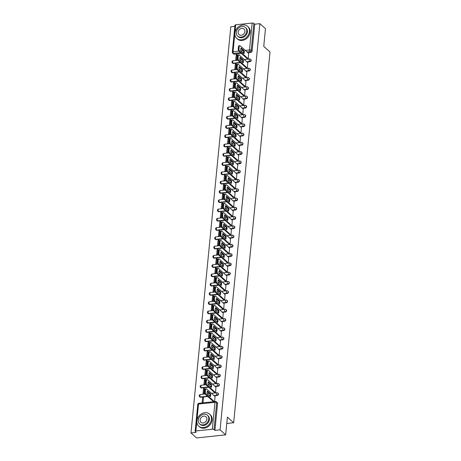 <?xml version="1.0" encoding="UTF-8"?>
<svg xmlns="http://www.w3.org/2000/svg" width="461" height="461" viewBox="0 0 461 461"><rect width="100%" height="100%" fill="white"/><g stroke="black" fill="none" stroke-linecap="round" stroke-linejoin="round"><path stroke-width="0.69" d="M247.01 62.028L249.914 61.716A1.297 1.055 -48.1 0 0 250.899 59.561L250.588 59.285A1.297 1.055 131.9 0 1 249.603 61.44L246.698 61.751M246.099 71.299L249.003 70.988A1.297 1.055 -48.1 0 0 249.989 68.833L249.678 68.556A1.297 1.055 131.9 0 1 248.698 70.712L245.788 71.023M245.189 80.571L248.099 80.26A1.297 1.055 -48.1 0 0 249.078 78.105L248.767 77.828A1.297 1.055 131.9 0 1 247.788 79.984L244.883 80.295M244.284 89.843L247.188 89.532A1.297 1.055 -48.1 0 0 248.168 87.377L247.862 87.1A1.297 1.055 131.9 0 1 246.877 89.255L243.973 89.567M243.373 99.115L246.278 98.804A1.297 1.055 -48.1 0 0 247.257 96.649L246.952 96.372A1.297 1.055 131.9 0 1 245.967 98.527L243.062 98.838M242.463 108.387L245.367 108.076A1.297 1.055 -48.1 0 0 246.353 105.921L246.041 105.644A1.297 1.055 131.9 0 1 245.062 107.799L242.152 108.11M241.552 117.659L244.463 117.348A1.297 1.055 -48.1 0 0 245.442 115.192L245.131 114.916A1.297 1.055 131.9 0 1 244.151 117.071L241.247 117.382M240.648 126.931L243.552 126.619A1.297 1.055 -48.1 0 0 244.532 124.464L244.226 124.188A1.297 1.055 131.9 0 1 243.241 126.343L240.337 126.654M239.737 136.202L242.642 135.891A1.297 1.055 -48.1 0 0 243.621 133.736L243.316 133.46A1.297 1.055 131.9 0 1 242.33 135.615L239.426 135.926M238.827 145.474L241.731 145.163A1.297 1.055 -48.1 0 0 242.716 143.008L242.405 142.731A1.297 1.055 131.9 0 1 241.426 144.887L238.516 145.198M237.916 154.746L240.821 154.435A1.297 1.055 -48.1 0 0 241.806 152.28L241.495 152.003A1.297 1.055 131.9 0 1 240.515 154.158L237.611 154.47M237.006 164.018L239.916 163.707A1.297 1.055 -48.1 0 0 240.896 161.552L240.584 161.275A1.297 1.055 131.9 0 1 239.605 163.43L236.7 163.741M236.101 173.29L239.005 172.979A1.297 1.055 -48.1 0 0 239.985 170.824L239.68 170.547A1.297 1.055 131.9 0 1 238.694 172.702L235.79 173.013M235.191 182.562L238.095 182.251A1.297 1.055 -48.1 0 0 239.08 180.095L238.769 179.819A1.297 1.055 131.9 0 1 237.79 181.974L234.88 182.285M234.28 191.834L237.185 191.522A1.297 1.055 -48.1 0 0 238.17 189.367L237.859 189.091A1.297 1.055 131.9 0 1 236.879 191.246L233.975 191.557M233.37 201.105L236.28 200.794A1.297 1.055 -48.1 0 0 237.259 198.639L236.948 198.363A1.297 1.055 131.9 0 1 235.969 200.518L233.064 200.829M232.465 210.377L235.369 210.066A1.297 1.055 -48.1 0 0 236.349 207.911L236.044 207.634A1.297 1.055 131.9 0 1 235.058 209.79L232.154 210.101M231.555 219.649L234.459 219.338A1.297 1.055 -48.1 0 0 235.444 217.183L235.133 216.906A1.297 1.055 131.9 0 1 234.148 219.061L231.243 219.373M230.644 228.921L233.548 228.61A1.297 1.055 -48.1 0 0 234.534 226.455L234.223 226.178A1.297 1.055 131.9 0 1 233.243 228.333L230.339 228.644M229.734 238.193L232.644 237.882A1.297 1.055 -48.1 0 0 233.623 235.727L233.312 235.45A1.297 1.055 131.9 0 1 232.332 237.605L229.428 237.916M228.829 247.465L231.733 247.154A1.297 1.055 -48.1 0 0 232.713 244.998L232.407 244.722A1.297 1.055 131.9 0 1 231.422 246.877L228.518 247.188M227.918 256.737L230.823 256.425A1.297 1.055 -48.1 0 0 231.802 254.27L231.497 253.994A1.297 1.055 131.9 0 1 230.512 256.149L227.607 256.46M227.008 266.009L229.912 265.697A1.297 1.055 -48.1 0 0 230.898 263.542L230.586 263.266A1.297 1.055 131.9 0 1 229.607 265.421L226.697 265.732M226.097 275.28L229.008 274.969A1.297 1.055 -48.1 0 0 229.987 272.814L229.676 272.537A1.297 1.055 131.9 0 1 228.696 274.693L225.792 275.004M225.193 284.552L228.097 284.241A1.297 1.055 -48.1 0 0 229.077 282.086L228.771 281.809A1.297 1.055 131.9 0 1 227.786 283.964L224.882 284.276M224.282 293.824L227.187 293.513A1.297 1.055 -48.1 0 0 228.166 291.358L227.861 291.081A1.297 1.055 131.9 0 1 226.875 293.236L223.971 293.548M223.372 303.096L226.276 302.785A1.297 1.055 -48.1 0 0 227.261 300.63L226.95 300.353A1.297 1.055 131.9 0 1 225.971 302.508L223.061 302.819M222.461 312.368L225.371 312.057A1.297 1.055 -48.1 0 0 226.351 309.901L226.04 309.625A1.297 1.055 131.9 0 1 225.06 311.78L222.156 312.091M221.557 321.64L224.461 321.329A1.297 1.055 -48.1 0 0 225.441 319.173L225.135 318.897A1.297 1.055 131.9 0 1 224.15 321.052L221.245 321.363M220.646 330.912L223.55 330.6A1.297 1.055 -48.1 0 0 224.53 328.445L224.225 328.169A1.297 1.055 131.9 0 1 223.239 330.324L220.335 330.635M219.736 340.183L222.64 339.872A1.297 1.055 -48.1 0 0 223.625 337.717L223.314 337.44A1.297 1.055 131.9 0 1 222.335 339.596L219.424 339.907M218.825 349.455L221.729 349.144A1.297 1.055 -48.1 0 0 222.715 346.989L222.404 346.712A1.297 1.055 131.9 0 1 221.424 348.868L218.52 349.179M217.915 358.727L220.825 358.416A1.297 1.055 -48.1 0 0 221.804 356.261L221.493 355.984A1.297 1.055 131.9 0 1 220.514 358.139L217.609 358.451M217.01 367.999L219.914 367.688A1.297 1.055 -48.1 0 0 220.894 365.533L220.589 365.256A1.297 1.055 131.9 0 1 219.603 367.411L216.699 367.722M216.1 377.271L219.004 376.96A1.297 1.055 -48.1 0 0 219.989 374.805L219.678 374.528A1.297 1.055 131.9 0 1 218.698 376.683L215.788 376.994M215.189 386.543L218.093 386.232A1.297 1.055 -48.1 0 0 219.079 384.076L218.768 383.8A1.297 1.055 131.9 0 1 217.788 385.955L214.884 386.26M214.279 395.815L217.189 395.503A1.297 1.055 -48.1 0 0 218.168 393.348L217.857 393.072A1.297 1.055 131.9 0 1 216.877 395.227L213.973 395.532M234.851 26.335L230.817 26.767L190.987 432.942L196.132 432.389L195.262 431.611A1.297 0.507 -174.4 0 1 195.136 431.358A1.297 0.507 -174.4 0 1 195.867 430.983L212.319 429.226L214.959 402.303L198.507 404.061L195.867 430.983M225.654 434.844L220.064 429.836L259.889 23.661L265.478 28.668L263.744 46.382L270.013 51.995L233.658 422.749L227.394 417.136L225.654 434.844L196.582 437.95L190.987 432.942M235.692 24.808L233.053 51.73A1.297 0.507 -174.4 0 0 232.321 52.11L234.96 25.182A1.297 0.507 5.6 0 1 235.692 24.808L252.15 23.05A1.297 0.507 5.6 0 1 253.873 23.43L254.743 24.208L252.104 51.136A1.297 1.055 131.9 0 1 250.824 52.445L247.92 52.756M241.426 53.453L234.367 54.202L233.496 53.424A1.297 1.055 131.9 0 1 232.747 53.199L233.618 53.983A1.297 1.055 -48.1 0 0 234.367 54.202M254.743 24.208L259.889 23.661M214.918 430.384L217.557 403.461A1.297 1.055 -48.1 0 0 217.258 402.62L216.388 401.836A1.297 1.055 131.9 0 1 216.687 402.678L214.048 429.606L214.918 430.384L220.064 429.836M214.048 429.606A1.297 0.507 -174.4 0 0 212.319 429.226M214.63 401.594L215.045 396.495M203.001 402.839L203.503 397.728L202.633 397.82L203.428 398.529M203.543 388.548L203.019 393.896L203.889 393.803L204.413 388.456L203.543 388.548L204.332 389.257M214.653 392.57L215.518 392.565L215.955 387.223M204.448 379.276L203.923 384.624L204.799 384.532L205.324 379.184L204.448 379.276L205.243 379.991M215.564 383.298L216.428 383.293L216.86 377.951M205.358 370.004L204.834 375.352L205.71 375.26L206.234 369.912L205.358 370.004L206.153 370.719M216.474 374.027L217.338 374.021L217.771 368.679M206.269 360.733L205.744 366.08L206.614 365.988L207.139 360.64L206.269 360.733L207.064 361.447M217.385 364.755L218.243 364.749L218.681 359.407M207.179 351.461L206.655 356.808L207.525 356.716L208.049 351.368L207.179 351.461L207.969 352.175M218.289 355.483L219.154 355.477L219.592 350.135M208.084 342.189L207.559 347.536L208.435 347.444L208.96 342.097L208.084 342.189L208.879 342.903M219.2 346.211L220.064 346.205L220.496 340.863M208.994 332.917L208.47 338.27L209.346 338.172L209.87 332.825L208.994 332.917L209.79 333.631M220.11 336.945L220.975 336.933L221.407 331.592M209.905 323.645L209.38 328.998L210.251 328.9L210.775 323.553L209.905 323.645L210.7 324.36M221.021 327.673L221.885 327.662L222.317 322.32M210.815 314.373L210.291 319.727L211.161 319.629L211.685 314.281L210.815 314.373L211.605 315.088M221.925 318.401L222.79 318.39L223.228 313.048M211.726 305.101L211.196 310.455L212.072 310.357L212.596 305.009L211.726 305.101L212.515 305.816M222.836 309.129L223.7 309.118L224.132 303.776M212.63 295.829L212.106 301.183L212.982 301.085L213.506 295.737L212.63 295.829L213.426 296.544M223.746 299.857L224.611 299.846L225.043 294.504M213.541 286.558L213.017 291.911L213.887 291.813L214.411 286.465L213.541 286.558L214.336 287.272M224.657 290.586L225.521 290.574L225.953 285.232M214.451 277.286L213.927 282.639L214.797 282.541L215.322 277.194L214.451 277.286L215.241 278M225.562 281.314L226.426 281.302L226.864 275.96M215.362 268.014L214.838 273.367L215.708 273.269L216.232 267.922L215.362 268.014L216.151 268.728M226.472 272.042L227.336 272.03L227.769 266.689M216.267 258.742L215.742 264.095L216.618 263.997L217.143 258.65L216.267 258.742L217.062 259.457M227.382 262.77L228.247 262.758L228.679 257.417M217.177 249.47L216.653 254.824L217.523 254.726L218.047 249.378L217.177 249.47L217.972 250.185M228.293 253.498L229.157 253.487L229.59 248.145M218.088 240.198L217.563 245.552L218.433 245.459L218.958 240.106L218.088 240.198L218.883 240.913M229.198 244.226L230.062 244.215L230.5 238.873M218.998 230.926L218.474 236.28L219.344 236.188L219.868 230.834L218.998 230.926L219.788 231.641M230.108 234.954L230.973 234.943L231.405 229.601M219.903 221.655L219.378 227.008L220.254 226.916L220.779 221.562L219.903 221.655L220.698 222.369M231.019 225.683L231.883 225.671L232.315 220.329M220.813 212.383L220.289 217.736L221.159 217.644L221.683 212.291L220.813 212.383L221.608 213.097M231.929 216.411L232.793 216.399L233.226 211.057M221.724 203.111L221.199 208.464L222.069 208.372L222.594 203.019L221.724 203.111L222.519 203.825M232.834 207.139L233.698 207.127L234.136 201.785M222.634 193.845L222.11 199.192L222.98 199.1L223.504 193.747L222.634 193.845L223.424 194.554M233.744 197.867L234.609 197.855L235.047 192.514M223.539 184.573L223.015 189.92L223.89 189.828L224.415 184.475L223.539 184.573L224.334 185.282M234.655 188.595L235.519 188.584L235.951 183.242M224.449 175.301L223.925 180.649L224.801 180.556L225.325 175.203L224.449 175.301L225.245 176.01M235.565 179.323L236.43 179.312L236.862 173.976M225.36 166.029L224.835 171.377L225.706 171.285L226.23 165.931L225.36 166.029L226.155 166.738M236.476 170.051L237.334 170.04L237.772 164.704M226.27 156.757L225.746 162.105L226.616 162.013L227.14 156.659L226.27 156.757L227.06 157.466M237.38 160.78L238.245 160.768L238.683 155.432M227.175 147.485L226.651 152.833L227.527 152.741L228.051 147.387L227.175 147.485L227.97 148.194M238.291 151.508L239.155 151.496L239.587 146.16M228.086 138.214L227.561 143.561L228.437 143.469L228.961 138.116L228.086 138.214L228.881 138.922M239.201 142.236L240.066 142.224L240.498 136.888M228.996 128.942L228.472 134.289L229.342 134.197L229.866 128.844L228.996 128.942L229.791 129.65M240.112 132.964L240.976 132.952L241.408 127.616M229.906 119.67L229.382 125.017L230.252 124.925L230.777 119.572L229.906 119.67L230.696 120.379M241.017 123.692L241.881 123.681L242.319 118.344M230.817 110.398L230.287 115.746L231.163 115.653L231.687 110.306L230.817 110.398L231.606 111.107M241.927 114.42L242.791 114.409L243.224 109.073M231.722 101.126L231.197 106.474L232.073 106.382L232.598 101.034L231.722 101.126L232.517 101.835M242.838 105.148L243.702 105.137L244.134 99.801M232.632 91.854L232.108 97.202L232.978 97.11L233.502 91.762L232.632 91.854L233.427 92.563M243.748 95.876L244.612 95.865L245.045 90.529M233.543 82.582L233.018 87.93L233.888 87.838L234.413 82.49L233.543 82.582L234.332 83.291M244.653 86.605L245.517 86.593L245.955 81.257M234.453 73.311L233.929 78.658L234.799 78.566L235.323 73.218L234.453 73.311L235.243 74.019M245.563 77.333L246.428 77.321L246.86 71.985M235.358 64.039L234.833 69.386L235.709 69.294L236.234 63.946L235.358 64.039L236.153 64.747M246.474 68.061L247.338 68.049L247.77 62.713M236.268 54.767L235.744 60.114L236.614 60.022L237.138 54.675L236.268 54.767L237.063 55.476M247.384 58.789L248.249 58.778L248.681 53.441M240.515 62.725L233.456 63.474L233.151 63.197A1.297 1.055 131.9 0 1 232.402 62.978L232.707 63.255A1.297 1.055 -48.1 0 0 233.456 63.474M239.605 71.997L232.551 72.746L232.24 72.469A1.297 1.055 131.9 0 1 231.491 72.25L231.802 72.527A1.297 1.055 -48.1 0 0 232.551 72.746M238.694 81.269L231.641 82.018L231.33 81.741A1.297 1.055 131.9 0 1 230.581 81.522L230.892 81.799A1.297 1.055 -48.1 0 0 231.641 82.018M237.79 90.535L230.731 91.29L230.419 91.013A1.297 1.055 131.9 0 1 229.67 90.794L229.981 91.071A1.297 1.055 -48.1 0 0 230.731 91.29M236.879 99.806L229.82 100.561L229.515 100.285A1.297 1.055 131.9 0 1 228.765 100.066L229.071 100.342A1.297 1.055 -48.1 0 0 229.82 100.561M235.969 109.078L228.915 109.833L228.604 109.557A1.297 1.055 131.9 0 1 227.855 109.338L228.166 109.614A1.297 1.055 -48.1 0 0 228.915 109.833M235.058 118.35L228.005 119.105L227.694 118.829A1.297 1.055 131.9 0 1 226.945 118.604L227.256 118.886A1.297 1.055 -48.1 0 0 228.005 119.105M234.148 127.622L227.094 128.377L226.783 128.1A1.297 1.055 131.9 0 1 226.034 127.876L226.345 128.158A1.297 1.055 -48.1 0 0 227.094 128.377M233.243 136.894L226.184 137.649L225.878 137.372A1.297 1.055 131.9 0 1 225.129 137.148L225.435 137.43A1.297 1.055 -48.1 0 0 226.184 137.649M232.332 146.166L225.279 146.921L224.968 146.644A1.297 1.055 131.9 0 1 224.219 146.419L224.53 146.702A1.297 1.055 -48.1 0 0 225.279 146.921M231.422 155.438L224.369 156.193L224.058 155.916A1.297 1.055 131.9 0 1 223.308 155.691L223.62 155.968A1.297 1.055 -48.1 0 0 224.369 156.193M230.512 164.71L223.458 165.464L223.147 165.188A1.297 1.055 131.9 0 1 222.398 164.963L222.709 165.24A1.297 1.055 -48.1 0 0 223.458 165.464M229.607 173.981L222.548 174.736L222.242 174.46A1.297 1.055 131.9 0 1 221.493 174.235L221.799 174.512A1.297 1.055 -48.1 0 0 222.548 174.736M228.696 183.253L221.637 184.008L221.332 183.732A1.297 1.055 131.9 0 1 220.583 183.507L220.894 183.783A1.297 1.055 -48.1 0 0 221.637 184.008M227.786 192.525L220.733 193.28L220.421 193.003A1.297 1.055 131.9 0 1 219.672 192.779L219.983 193.055A1.297 1.055 -48.1 0 0 220.733 193.28M226.875 201.797L219.822 202.552L219.511 202.275A1.297 1.055 131.9 0 1 218.762 202.051L219.073 202.327A1.297 1.055 -48.1 0 0 219.822 202.552M225.971 211.069L218.912 211.824L218.606 211.547A1.297 1.055 131.9 0 1 217.857 211.322L218.162 211.599A1.297 1.055 -48.1 0 0 218.912 211.824M225.06 220.341L218.001 221.096L217.696 220.819A1.297 1.055 131.9 0 1 216.947 220.594L217.252 220.871A1.297 1.055 -48.1 0 0 218.001 221.096M224.15 229.613L217.096 230.367L216.785 230.091A1.297 1.055 131.9 0 1 216.036 229.866L216.347 230.143A1.297 1.055 -48.1 0 0 217.096 230.367M223.239 238.884L216.186 239.639L215.875 239.363A1.297 1.055 131.9 0 1 215.126 239.138L215.437 239.415A1.297 1.055 -48.1 0 0 216.186 239.639M222.335 248.156L215.275 248.911L214.964 248.635A1.297 1.055 131.9 0 1 214.221 248.41L214.526 248.686A1.297 1.055 -48.1 0 0 215.275 248.911M221.424 257.428L214.365 258.183L214.06 257.906A1.297 1.055 131.9 0 1 213.31 257.682L213.616 257.958A1.297 1.055 -48.1 0 0 214.365 258.183M220.514 266.7L213.46 267.455L213.149 267.178A1.297 1.055 131.9 0 1 212.4 266.954L212.711 267.23A1.297 1.055 -48.1 0 0 213.46 267.455M219.603 275.972L212.55 276.727L212.239 276.45A1.297 1.055 131.9 0 1 211.49 276.225L211.801 276.502A1.297 1.055 -48.1 0 0 212.55 276.727M218.698 285.244L211.639 285.999L211.328 285.722A1.297 1.055 131.9 0 1 210.579 285.497L210.89 285.774A1.297 1.055 -48.1 0 0 211.639 285.999M217.788 294.516L210.729 295.271L210.423 294.994A1.297 1.055 131.9 0 1 209.674 294.769L209.98 295.046A1.297 1.055 -48.1 0 0 210.729 295.271M216.877 303.787L209.824 304.542L209.513 304.266A1.297 1.055 131.9 0 1 208.764 304.041L209.075 304.318A1.297 1.055 -48.1 0 0 209.824 304.542M215.967 313.059L208.914 313.814L208.603 313.538A1.297 1.055 131.9 0 1 207.853 313.313L208.165 313.589A1.297 1.055 -48.1 0 0 208.914 313.814M215.056 322.331L208.003 323.086L207.692 322.809A1.297 1.055 131.9 0 1 206.943 322.585L207.254 322.861A1.297 1.055 -48.1 0 0 208.003 323.086M214.152 331.603L207.093 332.358L206.787 332.081A1.297 1.055 131.9 0 1 206.038 331.857L206.344 332.133A1.297 1.055 -48.1 0 0 207.093 332.358M213.241 340.875L206.188 341.63L205.877 341.353A1.297 1.055 131.9 0 1 205.128 341.128L205.439 341.405A1.297 1.055 -48.1 0 0 206.188 341.63M212.331 350.147L205.278 350.902L204.966 350.625A1.297 1.055 131.9 0 1 204.217 350.4L204.528 350.677A1.297 1.055 -48.1 0 0 205.278 350.902M211.42 359.419L204.367 360.174L204.056 359.897A1.297 1.055 131.9 0 1 203.307 359.672L203.618 359.949A1.297 1.055 -48.1 0 0 204.367 360.174M210.516 368.691L203.457 369.445L203.151 369.169A1.297 1.055 131.9 0 1 202.402 368.944L202.707 369.221A1.297 1.055 -48.1 0 0 203.457 369.445M209.605 377.962L202.546 378.717L202.241 378.441A1.297 1.055 131.9 0 1 201.492 378.216L201.803 378.493A1.297 1.055 -48.1 0 0 202.546 378.717M208.695 387.234L201.641 387.989L201.33 387.713A1.297 1.055 131.9 0 1 200.581 387.488L200.892 387.764A1.297 1.055 -48.1 0 0 201.641 387.989M207.784 396.506L200.731 397.261L200.42 396.984A1.297 1.055 131.9 0 1 199.671 396.76L199.982 397.036A1.297 1.055 -48.1 0 0 200.731 397.261M226.772 423.486L233.658 422.749M202.633 397.82L202.131 402.931M210.665 393.93A4.051 1.752 -96.1 0 1 210.389 396.719L207.133 393.803A4.051 1.752 -96.1 0 1 207.41 391.014L210.665 393.93L209.905 394.011A4.051 1.752 -96.1 0 1 209.801 396.195M209.905 394.011L207.243 391.62M213.593 401.704L205.283 394.264A1.948 0.841 -96.1 0 1 204.615 391.723L204.782 390A1.948 0.841 -96.1 0 1 205.422 388.825L206.176 388.744A1.948 0.841 83.9 0 0 205.543 389.92L205.37 391.643A1.948 0.841 83.9 0 0 206.038 394.184L205.283 394.264M215.126 396.569L206.557 388.894A1.948 0.841 83.9 0 0 206.176 388.744M214.348 401.623L206.038 394.184M211.57 384.658A4.051 1.752 -96.1 0 1 211.299 387.447L208.044 384.532A4.051 1.752 -96.1 0 1 208.314 381.743L211.57 384.658L210.815 384.739A4.051 1.752 -96.1 0 1 210.706 386.923M210.815 384.739L208.153 382.348M214.734 392.645L206.194 384.993A1.948 0.841 -96.1 0 1 205.525 382.451L205.692 380.728A1.948 0.841 -96.1 0 1 206.332 379.553L207.087 379.472A1.948 0.841 83.9 0 0 206.447 380.648L206.28 382.371A1.948 0.841 83.9 0 0 206.949 384.912L206.194 384.993M216.036 387.298L207.467 379.622A1.948 0.841 83.9 0 0 207.087 379.472M215.494 392.565L206.949 384.912M212.481 375.387A4.051 1.752 -96.1 0 1 212.204 378.176L208.954 375.26A4.051 1.752 -96.1 0 1 209.225 372.471L212.481 375.387L211.726 375.467A4.051 1.752 -96.1 0 1 211.616 377.651M211.726 375.467L209.058 373.076M215.644 383.373L207.104 375.721A1.948 0.841 -96.1 0 1 206.436 373.18L206.603 371.457A1.948 0.841 -96.1 0 1 207.237 370.281L207.997 370.2A1.948 0.841 83.9 0 0 207.358 371.376L207.191 373.099A1.948 0.841 83.9 0 0 207.859 375.64L207.104 375.721M216.947 378.026L208.378 370.35A1.948 0.841 83.9 0 0 207.997 370.2M216.399 383.293L207.859 375.64M211.42 419.36A8.108 6.592 -48.1 0 0 209.565 414.099A8.108 6.592 -48.1 0 0 201.866 413.661A8.108 6.592 -48.1 0 0 196.887 420.91A8.108 6.592 -48.1 0 0 198.743 426.171A8.108 6.592 -48.1 0 0 206.442 426.609A8.108 6.592 -48.1 0 0 211.42 419.36M198.743 426.171L199.446 426.8A8.108 6.592 -48.1 0 0 207.145 427.238A8.108 6.592 -48.1 0 0 212.123 419.988A8.108 6.592 -48.1 0 0 210.262 414.727L209.565 414.099M207.404 415.211L208.049 415.787A5.837 4.748 131.9 0 1 209.386 419.579A5.837 4.748 131.9 0 1 205.802 424.794A5.837 4.748 131.9 0 1 200.258 424.483L199.613 423.901A5.837 4.748 -48.1 0 0 205.157 424.218A5.837 4.748 -48.1 0 0 208.741 418.997A5.837 4.748 -48.1 0 0 207.404 415.211A5.837 4.748 -48.1 0 0 201.86 414.894A5.837 4.748 -48.1 0 0 198.276 420.115A5.837 4.748 -48.1 0 0 199.613 423.901M200.132 419.919A3.763 3.06 -48.1 0 0 200.996 422.357A3.763 3.06 -48.1 0 0 204.569 422.558A3.763 3.06 -48.1 0 0 206.88 419.199A3.763 3.06 -48.1 0 0 206.015 416.756A3.763 3.06 -48.1 0 0 202.442 416.554A3.763 3.06 -48.1 0 0 200.132 419.919M249.441 31.607A8.108 6.592 -48.1 0 0 247.58 26.346A8.108 6.592 -48.1 0 0 239.887 25.914A8.108 6.592 -48.1 0 0 234.903 33.163A8.108 6.592 -48.1 0 0 236.764 38.424A8.108 6.592 -48.1 0 0 244.463 38.857A8.108 6.592 -48.1 0 0 249.441 31.607M236.764 38.424L237.467 39.052A8.108 6.592 -48.1 0 0 245.166 39.49A8.108 6.592 -48.1 0 0 250.144 32.241A8.108 6.592 -48.1 0 0 248.283 26.98L247.58 26.346M245.419 27.458L246.065 28.04A5.837 4.748 131.9 0 1 247.407 31.826A5.837 4.748 131.9 0 1 243.817 37.047A5.837 4.748 131.9 0 1 238.279 36.73L237.634 36.154A5.837 4.748 -48.1 0 0 243.172 36.465A5.837 4.748 -48.1 0 0 246.762 31.25A5.837 4.748 -48.1 0 0 245.419 27.458A5.837 4.748 -48.1 0 0 239.881 27.147A5.837 4.748 -48.1 0 0 236.291 32.368A5.837 4.748 -48.1 0 0 237.634 36.154M238.153 32.166A3.763 3.06 -48.1 0 0 239.017 34.61A3.763 3.06 -48.1 0 0 242.59 34.811A3.763 3.06 -48.1 0 0 244.9 31.446A3.763 3.06 -48.1 0 0 244.036 29.008A3.763 3.06 -48.1 0 0 240.463 28.801A3.763 3.06 -48.1 0 0 238.153 32.166M213.391 366.115A4.051 1.752 -96.1 0 1 213.115 368.904L209.859 365.988A4.051 1.752 -96.1 0 1 210.135 363.199L213.391 366.115L212.636 366.195A4.051 1.752 -96.1 0 1 212.527 368.379M212.636 366.195L209.968 363.804M216.555 374.102L208.009 366.449A1.948 0.841 -96.1 0 1 207.341 363.908L207.513 362.185A1.948 0.841 -96.1 0 1 208.147 361.009L208.902 360.928A1.948 0.841 83.9 0 0 208.268 362.104L208.101 363.827A1.948 0.841 83.9 0 0 208.77 366.368L208.009 366.449M217.851 368.754L209.288 361.078A1.948 0.841 83.9 0 0 208.902 360.928M217.31 374.021L208.77 366.368M214.302 356.843A4.051 1.752 -96.1 0 1 214.025 359.632L210.769 356.716A4.051 1.752 -96.1 0 1 211.046 353.927L214.302 356.843L213.541 356.923A4.051 1.752 -96.1 0 1 213.437 359.107M213.541 356.923L210.879 354.532M217.465 364.83L208.919 357.177A1.948 0.841 -96.1 0 1 208.251 354.636L208.418 352.913A1.948 0.841 -96.1 0 1 209.058 351.737L209.813 351.657A1.948 0.841 83.9 0 0 209.179 352.832L209.006 354.555A1.948 0.841 83.9 0 0 209.674 357.096L208.919 357.177M218.762 359.482L210.193 351.806A1.948 0.841 83.9 0 0 209.813 351.657M218.22 364.749L209.674 357.096M215.206 347.571A4.051 1.752 -96.1 0 1 214.935 350.36L211.68 347.444A4.051 1.752 -96.1 0 1 211.951 344.655L215.206 347.571L214.451 347.652A4.051 1.752 -96.1 0 1 214.342 349.836M214.451 347.652L211.789 345.26M218.376 355.558L209.83 347.905A1.948 0.841 -96.1 0 1 209.161 345.364L209.329 343.641A1.948 0.841 -96.1 0 1 209.968 342.465L210.723 342.385A1.948 0.841 83.9 0 0 210.083 343.56L209.916 345.283A1.948 0.841 83.9 0 0 210.585 347.825L209.83 347.905M219.672 350.21L211.103 342.535A1.948 0.841 83.9 0 0 210.723 342.385M219.131 355.477L210.585 347.825M216.117 338.299A4.051 1.752 -96.1 0 1 215.846 341.088L212.59 338.172A4.051 1.752 -96.1 0 1 212.861 335.383L216.117 338.299L215.362 338.38A4.051 1.752 -96.1 0 1 215.252 340.564M215.362 338.38L212.694 335.988M219.28 346.286L210.74 338.633A1.948 0.841 -96.1 0 1 210.072 336.092L210.239 334.369A1.948 0.841 -96.1 0 1 210.873 333.194L211.634 333.113A1.948 0.841 83.9 0 0 210.994 334.288L210.827 336.011A1.948 0.841 83.9 0 0 211.495 338.553L210.74 338.633M220.583 340.938L212.014 333.263A1.948 0.841 83.9 0 0 211.634 333.113M220.035 346.205L211.495 338.553M217.027 329.027A4.051 1.752 -96.1 0 1 216.751 331.816L213.495 328.9A4.051 1.752 -96.1 0 1 213.771 326.111L217.027 329.027L216.272 329.108A4.051 1.752 -96.1 0 1 216.163 331.292M216.272 329.108L213.604 326.716M220.191 337.014L211.645 329.361A1.948 0.841 -96.1 0 1 210.977 326.82L211.15 325.097A1.948 0.841 -96.1 0 1 211.783 323.922L212.538 323.841A1.948 0.841 83.9 0 0 211.904 325.017L211.737 326.74A1.948 0.841 83.9 0 0 212.406 329.281L211.645 329.361M221.487 331.666L212.924 323.991A1.948 0.841 83.9 0 0 212.538 323.841M220.946 336.933L212.406 329.281M217.938 319.755A4.051 1.752 -96.1 0 1 217.661 322.544L214.405 319.629A4.051 1.752 -96.1 0 1 214.682 316.84L217.938 319.755L217.177 319.836A4.051 1.752 -96.1 0 1 217.073 322.02M217.177 319.836L214.515 317.445M221.101 327.742L212.556 320.09A1.948 0.841 -96.1 0 1 211.887 317.548L212.06 315.825A1.948 0.841 -96.1 0 1 212.694 314.65L213.449 314.569A1.948 0.841 83.9 0 0 212.815 315.745L212.642 317.468A1.948 0.841 83.9 0 0 213.31 320.009L212.556 320.09M222.398 322.395L213.829 314.719A1.948 0.841 83.9 0 0 213.449 314.569M221.856 327.662L213.31 320.009M218.842 310.483A4.051 1.752 -96.1 0 1 218.572 313.273L215.316 310.357A4.051 1.752 -96.1 0 1 215.592 307.568L218.842 310.483L218.088 310.564A4.051 1.752 -96.1 0 1 217.978 312.748M218.088 310.564L215.425 308.173M222.012 318.47L213.466 310.818A1.948 0.841 -96.1 0 1 212.798 308.276L212.965 306.553A1.948 0.841 -96.1 0 1 213.604 305.378L214.359 305.297A1.948 0.841 83.9 0 0 213.72 306.473L213.552 308.196A1.948 0.841 83.9 0 0 214.221 310.737L213.466 310.818M223.308 313.123L214.74 305.447A1.948 0.841 83.9 0 0 214.359 305.297M222.767 318.39L214.221 310.737M219.753 301.212A4.051 1.752 -96.1 0 1 219.482 304.006L216.226 301.085A4.051 1.752 -96.1 0 1 216.497 298.296L219.753 301.212L218.998 301.292A4.051 1.752 -96.1 0 1 218.889 303.476M218.998 301.292L216.336 298.901M222.917 309.198L214.377 301.546A1.948 0.841 -96.1 0 1 213.708 299.005L213.875 297.282A1.948 0.841 -96.1 0 1 214.515 296.106L215.27 296.025A1.948 0.841 83.9 0 0 214.63 297.201L214.463 298.924A1.948 0.841 83.9 0 0 215.131 301.465L214.377 301.546M224.219 303.851L215.65 296.175A1.948 0.841 83.9 0 0 215.27 296.025M223.677 309.118L215.131 301.465M220.663 291.94A4.051 1.752 -96.1 0 1 220.387 294.735L217.137 291.813A4.051 1.752 -96.1 0 1 217.408 289.024L220.663 291.94L219.909 292.02A4.051 1.752 -96.1 0 1 219.799 294.204M219.909 292.02L217.24 289.629M223.827 299.927L215.281 292.274A1.948 0.841 -96.1 0 1 214.613 289.733L214.786 288.01A1.948 0.841 -96.1 0 1 215.42 286.834L216.174 286.754A1.948 0.841 83.9 0 0 215.541 287.929L215.373 289.652A1.948 0.841 83.9 0 0 216.042 292.193L215.281 292.274M225.124 294.579L216.561 286.903A1.948 0.841 83.9 0 0 216.174 286.754M224.582 299.846L216.042 292.193M221.574 282.668A4.051 1.752 -96.1 0 1 221.297 285.463L218.041 282.541A4.051 1.752 -96.1 0 1 218.318 279.752L221.574 282.668L220.813 282.749A4.051 1.752 -96.1 0 1 220.71 284.933M220.813 282.749L218.151 280.363M224.738 290.655L216.192 283.002A1.948 0.841 -96.1 0 1 215.523 280.461L215.696 278.738A1.948 0.841 -96.1 0 1 216.33 277.562L217.085 277.482A1.948 0.841 83.9 0 0 216.451 278.657L216.278 280.38A1.948 0.841 83.9 0 0 216.947 282.921L216.192 283.002M226.034 285.307L217.465 277.631A1.948 0.841 83.9 0 0 217.085 277.482M225.492 290.574L216.947 282.921M222.479 273.396A4.051 1.752 -96.1 0 1 222.208 276.191L218.952 273.275A4.051 1.752 -96.1 0 1 219.229 270.48L222.479 273.396L221.724 273.477A4.051 1.752 -96.1 0 1 221.614 275.661M221.724 273.477L219.061 271.091M225.648 281.383L217.102 273.73A1.948 0.841 -96.1 0 1 216.434 271.195L216.601 269.466A1.948 0.841 -96.1 0 1 217.24 268.29L217.995 268.21A1.948 0.841 83.9 0 0 217.362 269.385L217.189 271.114A1.948 0.841 83.9 0 0 217.857 273.65L217.102 273.73M226.945 276.035L218.376 268.36A1.948 0.841 83.9 0 0 217.995 268.21M226.403 281.302L217.857 273.65M223.389 264.124A4.051 1.752 -96.1 0 1 223.118 266.919L219.862 264.003A4.051 1.752 -96.1 0 1 220.133 261.208L223.389 264.124L222.634 264.205A4.051 1.752 -96.1 0 1 222.525 266.389M222.634 264.205L219.972 261.819M226.553 272.111L218.013 264.458A1.948 0.841 -96.1 0 1 217.344 261.923L217.511 260.194A1.948 0.841 -96.1 0 1 218.151 259.019L218.906 258.938A1.948 0.841 83.9 0 0 218.266 260.113L218.099 261.842A1.948 0.841 83.9 0 0 218.768 264.378L218.013 264.458M227.855 266.763L219.286 259.088A1.948 0.841 83.9 0 0 218.906 258.938M227.313 272.03L218.768 264.378M224.3 254.852A4.051 1.752 -96.1 0 1 224.023 257.647L220.773 254.731A4.051 1.752 -96.1 0 1 221.044 251.937L224.3 254.852L223.545 254.933A4.051 1.752 -96.1 0 1 223.435 257.117M223.545 254.933L220.877 252.547M227.463 262.839L218.917 255.187A1.948 0.841 -96.1 0 1 218.255 252.651L218.422 250.922A1.948 0.841 -96.1 0 1 219.056 249.747L219.811 249.666A1.948 0.841 83.9 0 0 219.177 250.842L219.01 252.57A1.948 0.841 83.9 0 0 219.678 255.106L218.917 255.187M228.76 257.492L220.197 249.816A1.948 0.841 83.9 0 0 219.811 249.666M228.218 262.758L219.678 255.106M225.21 245.58A4.051 1.752 -96.1 0 1 224.933 248.375L221.678 245.459A4.051 1.752 -96.1 0 1 221.954 242.665L225.21 245.58L224.455 245.661A4.051 1.752 -96.1 0 1 224.346 247.845M224.455 245.661L221.787 243.275M228.374 253.567L219.828 245.915A1.948 0.841 -96.1 0 1 219.159 243.379L219.332 241.65A1.948 0.841 -96.1 0 1 219.966 240.475L220.721 240.394A1.948 0.841 83.9 0 0 220.087 241.57L219.914 243.299A1.948 0.841 83.9 0 0 220.583 245.834L219.828 245.915M229.67 248.22L221.101 240.544A1.948 0.841 83.9 0 0 220.721 240.394M229.129 253.487L220.583 245.834M226.115 236.309A4.051 1.752 -96.1 0 1 225.844 239.103L222.588 236.188A4.051 1.752 -96.1 0 1 222.865 233.393L226.115 236.309L225.36 236.389A4.051 1.752 -96.1 0 1 225.256 238.573M225.36 236.389L222.698 234.004M229.284 244.295L220.738 236.643A1.948 0.841 -96.1 0 1 220.07 234.107L220.237 232.379A1.948 0.841 -96.1 0 1 220.877 231.203L221.632 231.122A1.948 0.841 83.9 0 0 220.998 232.298L220.825 234.027A1.948 0.841 83.9 0 0 221.493 236.562L220.738 236.643M230.581 238.948L222.012 231.272A1.948 0.841 83.9 0 0 221.632 231.122M230.039 244.215L221.493 236.562M227.025 227.037A4.051 1.752 -96.1 0 1 226.754 229.832L223.499 226.916A4.051 1.752 -96.1 0 1 223.769 224.121L227.025 227.037L226.27 227.117A4.051 1.752 -96.1 0 1 226.161 229.301M226.27 227.117L223.608 224.732M230.189 235.024L221.649 227.371A1.948 0.841 -96.1 0 1 220.98 224.835L221.147 223.107A1.948 0.841 -96.1 0 1 221.787 221.931L222.542 221.85A1.948 0.841 83.9 0 0 221.902 223.026L221.735 224.755A1.948 0.841 83.9 0 0 222.404 227.29L221.649 227.371M231.491 229.676L222.922 222A1.948 0.841 83.9 0 0 222.542 221.85M230.949 234.943L222.404 227.29M227.936 217.765A4.051 1.752 -96.1 0 1 227.659 220.56L224.409 217.644A4.051 1.752 -96.1 0 1 224.68 214.849L227.936 217.765L227.181 217.846A4.051 1.752 -96.1 0 1 227.071 220.03M227.181 217.846L224.513 215.46M231.099 225.752L222.559 218.099A1.948 0.841 -96.1 0 1 221.891 215.564L222.058 213.841A1.948 0.841 -96.1 0 1 222.692 212.659L223.452 212.579A1.948 0.841 83.9 0 0 222.813 213.76L222.646 215.483A1.948 0.841 83.9 0 0 223.314 218.018L222.559 218.099M232.396 220.404L223.833 212.728A1.948 0.841 83.9 0 0 223.452 212.579M231.854 225.671L223.314 218.018M228.846 208.493A4.051 1.752 -96.1 0 1 228.57 211.288L225.314 208.372A4.051 1.752 -96.1 0 1 225.59 205.577L228.846 208.493L228.091 208.574A4.051 1.752 -96.1 0 1 227.982 210.758M228.091 208.574L225.423 206.188M232.01 216.486L223.464 208.827A1.948 0.841 -96.1 0 1 222.796 206.292L222.968 204.569A1.948 0.841 -96.1 0 1 223.602 203.387L224.357 203.307A1.948 0.841 83.9 0 0 223.723 204.488L223.556 206.211A1.948 0.841 83.9 0 0 224.219 208.747L223.464 208.827M233.306 211.132L224.738 203.457A1.948 0.841 83.9 0 0 224.357 203.307M232.765 216.405L224.219 208.747M229.757 199.221A4.051 1.752 -96.1 0 1 229.48 202.016L226.224 199.1A4.051 1.752 -96.1 0 1 226.501 196.305L229.757 199.221L228.996 199.302A4.051 1.752 -96.1 0 1 228.892 201.486M228.996 199.302L226.334 196.916M232.92 207.214L224.374 199.555A1.948 0.841 -96.1 0 1 223.706 197.02L223.873 195.297A1.948 0.841 -96.1 0 1 224.513 194.116L225.268 194.035A1.948 0.841 83.9 0 0 224.634 195.216L224.461 196.939A1.948 0.841 83.9 0 0 225.129 199.475L224.374 199.555M234.217 201.86L225.648 194.185A1.948 0.841 83.9 0 0 225.268 194.035M233.675 207.133L225.129 199.475M230.661 189.949A4.051 1.752 -96.1 0 1 230.391 192.744L227.135 189.828A4.051 1.752 -96.1 0 1 227.406 187.033L230.661 189.949L229.906 190.03A4.051 1.752 -96.1 0 1 229.797 192.214M229.906 190.03L227.244 187.644M233.825 197.942L225.285 190.284A1.948 0.841 -96.1 0 1 224.616 187.748L224.784 186.025A1.948 0.841 -96.1 0 1 225.423 184.844L226.178 184.763A1.948 0.841 83.9 0 0 225.538 185.944L225.371 187.667A1.948 0.841 83.9 0 0 226.04 190.203L225.285 190.284M235.127 192.589L226.558 184.913A1.948 0.841 83.9 0 0 226.178 184.763M234.586 197.861L226.04 190.203M231.572 180.677A4.051 1.752 -96.1 0 1 231.301 183.472L228.045 180.556A4.051 1.752 -96.1 0 1 228.316 177.762L231.572 180.677L230.817 180.758A4.051 1.752 -96.1 0 1 230.707 182.942M230.817 180.758L228.149 178.372M234.735 188.67L226.195 181.012A1.948 0.841 -96.1 0 1 225.527 178.476L225.694 176.753A1.948 0.841 -96.1 0 1 226.328 175.572L227.089 175.491A1.948 0.841 83.9 0 0 226.449 176.672L226.282 178.395A1.948 0.841 83.9 0 0 226.95 180.931L226.195 181.012M236.038 183.317L227.469 175.641A1.948 0.841 83.9 0 0 227.089 175.491M235.49 188.589L226.95 180.931M232.482 171.406A4.051 1.752 -96.1 0 1 232.206 174.2L228.95 171.285A4.051 1.752 -96.1 0 1 229.226 168.49L232.482 171.406L231.727 171.486A4.051 1.752 -96.1 0 1 231.618 173.67M231.727 171.486L229.059 169.101M235.646 179.398L227.1 171.74A1.948 0.841 -96.1 0 1 226.432 169.204L226.605 167.481A1.948 0.841 -96.1 0 1 227.238 166.3L227.993 166.219A1.948 0.841 83.9 0 0 227.359 167.401L227.192 169.124A1.948 0.841 83.9 0 0 227.861 171.659L227.1 171.74M236.942 174.045L228.379 166.369A1.948 0.841 83.9 0 0 227.993 166.219M236.401 179.317L227.861 171.659M233.393 162.134A4.051 1.752 -96.1 0 1 233.116 164.929L229.86 162.013A4.051 1.752 -96.1 0 1 230.137 159.218L233.393 162.134L232.632 162.214A4.051 1.752 -96.1 0 1 232.528 164.398M232.632 162.214L229.97 159.829M236.556 170.126L228.011 162.468A1.948 0.841 -96.1 0 1 227.342 159.932L227.509 158.209A1.948 0.841 -96.1 0 1 228.149 157.028L228.904 156.947A1.948 0.841 83.9 0 0 228.27 158.129L228.097 159.852A1.948 0.841 83.9 0 0 228.765 162.387L228.011 162.468M237.853 164.773L229.284 157.097A1.948 0.841 83.9 0 0 228.904 156.947M237.311 170.046L228.765 162.387M234.297 152.862A4.051 1.752 -96.1 0 1 234.027 155.657L230.771 152.741A4.051 1.752 -96.1 0 1 231.042 149.946L234.297 152.862L233.543 152.943A4.051 1.752 -96.1 0 1 233.433 155.126M233.543 152.943L230.88 150.557M237.467 160.854L228.921 153.196A1.948 0.841 -96.1 0 1 228.253 150.661L228.42 148.938A1.948 0.841 -96.1 0 1 229.059 147.756L229.814 147.676A1.948 0.841 83.9 0 0 229.175 148.857L229.008 150.58A1.948 0.841 83.9 0 0 229.676 153.115L228.921 153.196M238.763 155.501L230.195 147.825A1.948 0.841 83.9 0 0 229.814 147.676M238.222 160.774L229.676 153.115M235.208 143.59A4.051 1.752 -96.1 0 1 234.937 146.385L231.681 143.469A4.051 1.752 -96.1 0 1 231.952 140.674L235.208 143.59L234.453 143.671A4.051 1.752 -96.1 0 1 234.344 145.855M234.453 143.671L231.785 141.285M238.372 151.583L229.832 143.924A1.948 0.841 -96.1 0 1 229.163 141.389L229.33 139.666A1.948 0.841 -96.1 0 1 229.964 138.484L230.725 138.404A1.948 0.841 83.9 0 0 230.085 139.585L229.918 141.308A1.948 0.841 83.9 0 0 230.586 143.844L229.832 143.924M239.674 146.229L231.105 138.554A1.948 0.841 83.9 0 0 230.725 138.404M239.126 151.502L230.586 143.844M236.118 134.318A4.051 1.752 -96.1 0 1 235.842 137.113L232.586 134.197A4.051 1.752 -96.1 0 1 232.863 131.402L236.118 134.318L235.364 134.399A4.051 1.752 -96.1 0 1 235.254 136.583M235.364 134.399L232.696 132.013M239.282 142.311L230.736 134.652A1.948 0.841 -96.1 0 1 230.068 132.117L230.241 130.394A1.948 0.841 -96.1 0 1 230.875 129.213L231.629 129.132A1.948 0.841 83.9 0 0 230.996 130.313L230.828 132.036A1.948 0.841 83.9 0 0 231.497 134.572L230.736 134.652M240.579 136.957L232.016 129.282A1.948 0.841 83.9 0 0 231.629 129.132M240.037 142.23L231.497 134.572M237.029 125.046A4.051 1.752 -96.1 0 1 236.752 127.841L233.496 124.925A4.051 1.752 -96.1 0 1 233.773 122.13L237.029 125.046L236.268 125.127A4.051 1.752 -96.1 0 1 236.165 127.311M236.268 125.127L233.606 122.741M240.193 133.039L231.647 125.38A1.948 0.841 -96.1 0 1 230.978 122.845L231.151 121.122A1.948 0.841 -96.1 0 1 231.785 119.941L232.54 119.86A1.948 0.841 83.9 0 0 231.906 121.041L231.733 122.764A1.948 0.841 83.9 0 0 232.402 125.3L231.647 125.38M241.489 127.685L232.92 120.01A1.948 0.841 83.9 0 0 232.54 119.86M240.947 132.958L232.402 125.3M237.934 115.774A4.051 1.752 -96.1 0 1 237.663 118.569L234.407 115.653A4.051 1.752 -96.1 0 1 234.684 112.859L237.934 115.774L237.179 115.855A4.051 1.752 -96.1 0 1 237.069 118.039M237.179 115.855L234.516 113.469M241.103 123.767L232.557 116.109A1.948 0.841 -96.1 0 1 231.889 113.573L232.056 111.85A1.948 0.841 -96.1 0 1 232.696 110.669L233.45 110.588A1.948 0.841 83.9 0 0 232.811 111.769L232.644 113.492A1.948 0.841 83.9 0 0 233.312 116.028L232.557 116.109M242.4 118.414L233.831 110.738A1.948 0.841 83.9 0 0 233.45 110.588M241.858 123.686L233.312 116.028M238.844 106.503A4.051 1.752 -96.1 0 1 238.573 109.297L235.317 106.382A4.051 1.752 -96.1 0 1 235.588 103.587L238.844 106.503L238.089 106.583A4.051 1.752 -96.1 0 1 237.98 108.767M238.089 106.583L235.427 104.198M242.008 114.495L233.468 106.837A1.948 0.841 -96.1 0 1 232.799 104.301L232.966 102.578A1.948 0.841 -96.1 0 1 233.606 101.397L234.361 101.316A1.948 0.841 83.9 0 0 233.721 102.498L233.554 104.221A1.948 0.841 83.9 0 0 234.223 106.756L233.468 106.837M243.31 109.142L234.741 101.466A1.948 0.841 83.9 0 0 234.361 101.316M242.768 114.414L234.223 106.756M239.755 97.231A4.051 1.752 -96.1 0 1 239.478 100.025L236.228 97.11A4.051 1.752 -96.1 0 1 236.499 94.315L239.755 97.231L239 97.311A4.051 1.752 -96.1 0 1 238.89 99.495M239 97.311L236.332 94.926M242.918 105.223L234.372 97.565A1.948 0.841 -96.1 0 1 233.704 95.029L233.877 93.306A1.948 0.841 -96.1 0 1 234.511 92.125L235.266 92.044A1.948 0.841 83.9 0 0 234.632 93.226L234.465 94.949A1.948 0.841 83.9 0 0 235.133 97.484L234.372 97.565M244.215 99.87L235.652 92.194A1.948 0.841 83.9 0 0 235.266 92.044M243.673 105.143L235.133 97.484M240.665 87.959A4.051 1.752 -96.1 0 1 240.388 90.754L237.133 87.838A4.051 1.752 -96.1 0 1 237.409 85.043L240.665 87.959L239.904 88.039A4.051 1.752 -96.1 0 1 239.801 90.223M239.904 88.039L237.242 85.654M243.829 95.951L235.283 88.293A1.948 0.841 -96.1 0 1 234.614 85.758L234.787 84.035A1.948 0.841 -96.1 0 1 235.421 82.853L236.176 82.773A1.948 0.841 83.9 0 0 235.542 83.954L235.369 85.677A1.948 0.841 83.9 0 0 236.038 88.212L235.283 88.293M245.125 90.598L236.556 82.922A1.948 0.841 83.9 0 0 236.176 82.773M244.584 95.871L236.038 88.212M241.57 78.687A4.051 1.752 -96.1 0 1 241.299 81.482L238.043 78.566A4.051 1.752 -96.1 0 1 238.32 75.771L241.57 78.687L240.815 78.768A4.051 1.752 -96.1 0 1 240.705 80.952M240.815 78.768L238.153 76.382M244.739 86.68L236.193 79.021A1.948 0.841 -96.1 0 1 235.525 76.486L235.692 74.763A1.948 0.841 -96.1 0 1 236.332 73.581L237.087 73.501A1.948 0.841 83.9 0 0 236.453 74.682L236.28 76.405A1.948 0.841 83.9 0 0 236.948 78.94L236.193 79.021M246.036 81.326L237.467 73.651A1.948 0.841 83.9 0 0 237.087 73.501M245.494 86.599L236.948 78.94M242.48 69.415A4.051 1.752 -96.1 0 1 242.209 72.21L238.954 69.294A4.051 1.752 -96.1 0 1 239.224 66.499L242.48 69.415L241.725 69.496A4.051 1.752 -96.1 0 1 241.616 71.68M241.725 69.496L239.063 67.11M245.644 77.408L237.104 69.749A1.948 0.841 -96.1 0 1 236.435 67.214L236.602 65.491A1.948 0.841 -96.1 0 1 237.242 64.309L237.997 64.229A1.948 0.841 83.9 0 0 237.357 65.41L237.19 67.133A1.948 0.841 83.9 0 0 237.859 69.669L237.104 69.749M246.946 72.054L238.377 64.379A1.948 0.841 83.9 0 0 237.997 64.229M246.405 77.327L237.859 69.669M243.391 60.143A4.051 1.752 -96.1 0 1 243.114 62.938L239.864 60.022A4.051 1.752 -96.1 0 1 240.135 57.227L243.391 60.143L242.636 60.224A4.051 1.752 -96.1 0 1 242.526 62.408M242.636 60.224L239.968 57.838M246.554 68.136L238.014 60.477A1.948 0.841 -96.1 0 1 237.346 57.942L237.513 56.219A1.948 0.841 -96.1 0 1 238.147 55.038L238.902 54.957A1.948 0.841 83.9 0 0 238.268 56.138L238.101 57.861A1.948 0.841 83.9 0 0 238.769 60.397L238.014 60.477M247.851 62.788L239.288 55.107A1.948 0.841 83.9 0 0 238.902 54.957M247.309 68.055L238.769 60.397M244.301 50.871A4.051 1.752 -96.1 0 1 244.025 53.666L240.769 50.75A4.051 1.752 -96.1 0 1 241.045 47.956L244.301 50.871L243.546 50.952A4.051 1.752 -96.1 0 1 243.437 53.136M243.546 50.952L240.878 48.566M247.465 58.864L238.919 51.206A1.948 0.841 -96.1 0 1 238.251 48.67L238.423 46.947A1.948 0.841 -96.1 0 1 239.057 45.766L239.812 45.685A1.948 0.841 83.9 0 0 239.178 46.866L239.005 48.589A1.948 0.841 83.9 0 0 239.674 51.125L238.919 51.206M248.761 53.516L240.193 45.835A1.948 0.841 83.9 0 0 239.812 45.685M248.22 58.783L239.674 51.125M249.914 61.716L249.603 61.44A1.297 0.559 -96.1 0 1 249.159 59.751A1.297 0.559 83.9 0 1 249.585 58.962A1.297 0.559 83.9 0 1 249.839 59.066M249.003 70.988L248.698 70.712A1.297 0.559 -96.1 0 1 248.249 69.023A1.297 0.559 83.9 0 1 248.675 68.234A1.297 0.559 83.9 0 1 248.928 68.337M248.099 80.26L247.788 79.984A1.297 0.559 -96.1 0 1 247.344 78.295A1.297 0.559 83.9 0 1 247.764 77.506A1.297 0.559 83.9 0 1 248.018 77.609M247.188 89.532L246.877 89.255A1.297 0.559 -96.1 0 1 246.433 87.567A1.297 0.559 83.9 0 1 246.854 86.777A1.297 0.559 83.9 0 1 247.113 86.881M246.278 98.804L245.967 98.527A1.297 0.559 -96.1 0 1 245.523 96.839A1.297 0.559 83.9 0 1 245.949 96.049A1.297 0.559 83.9 0 1 246.203 96.153M245.367 108.076L245.062 107.799A1.297 0.559 -96.1 0 1 244.612 106.111A1.297 0.559 83.9 0 1 245.039 105.321A1.297 0.559 83.9 0 1 245.292 105.425M244.463 117.348L244.151 117.071A1.297 0.559 -96.1 0 1 243.708 115.377A1.297 0.559 83.9 0 1 244.128 114.593A1.297 0.559 83.9 0 1 244.382 114.697M243.552 126.619L243.241 126.343A1.297 0.559 -96.1 0 1 242.797 124.649A1.297 0.559 83.9 0 1 243.218 123.865A1.297 0.559 83.9 0 1 243.477 123.969M242.642 135.891L242.33 135.615A1.297 0.559 -96.1 0 1 241.887 133.921A1.297 0.559 83.9 0 1 242.313 133.137A1.297 0.559 83.9 0 1 242.567 133.241M241.731 145.163L241.426 144.887A1.297 0.559 -96.1 0 1 240.976 143.192A1.297 0.559 83.9 0 1 241.403 142.409A1.297 0.559 83.9 0 1 241.656 142.512M240.821 154.435L240.515 154.158A1.297 0.559 -96.1 0 1 240.072 152.464A1.297 0.559 83.9 0 1 240.492 151.681A1.297 0.559 83.9 0 1 240.746 151.784M239.916 163.707L239.605 163.43A1.297 0.559 -96.1 0 1 239.161 161.736A1.297 0.559 83.9 0 1 239.582 160.952A1.297 0.559 83.9 0 1 239.841 161.056M239.005 172.979L238.694 172.702A1.297 0.559 -96.1 0 1 238.251 171.008A1.297 0.559 83.9 0 1 238.677 170.224A1.297 0.559 83.9 0 1 238.931 170.322M238.095 182.251L237.79 181.974A1.297 0.559 -96.1 0 1 237.34 180.28A1.297 0.559 83.9 0 1 237.767 179.496A1.297 0.559 83.9 0 1 238.02 179.594M237.185 191.522L236.879 191.246A1.297 0.559 -96.1 0 1 236.43 189.552A1.297 0.559 83.9 0 1 236.856 188.768A1.297 0.559 83.9 0 1 237.11 188.866M236.28 200.794L235.969 200.518A1.297 0.559 -96.1 0 1 235.525 198.824A1.297 0.559 83.9 0 1 235.946 198.04A1.297 0.559 83.9 0 1 236.199 198.138M235.369 210.066L235.058 209.79A1.297 0.559 -96.1 0 1 234.614 208.095A1.297 0.559 83.9 0 1 235.041 207.312A1.297 0.559 83.9 0 1 235.294 207.41M234.459 219.338L234.148 219.061A1.297 0.559 -96.1 0 1 233.704 217.367A1.297 0.559 83.9 0 1 234.13 216.584A1.297 0.559 83.9 0 1 234.384 216.682M233.548 228.61L233.243 228.333A1.297 0.559 -96.1 0 1 232.793 226.639A1.297 0.559 83.9 0 1 233.22 225.855A1.297 0.559 83.9 0 1 233.473 225.953M232.644 237.882L232.332 237.605A1.297 0.559 -96.1 0 1 231.889 235.911A1.297 0.559 83.9 0 1 232.309 235.127A1.297 0.559 83.9 0 1 232.563 235.225M231.733 247.154L231.422 246.877A1.297 0.559 -96.1 0 1 230.978 245.183A1.297 0.559 83.9 0 1 231.405 244.399A1.297 0.559 83.9 0 1 231.658 244.497M230.823 256.425L230.512 256.149A1.297 0.559 -96.1 0 1 230.068 254.455A1.297 0.559 83.9 0 1 230.494 253.671A1.297 0.559 83.9 0 1 230.748 253.769M229.912 265.697L229.607 265.421A1.297 0.559 -96.1 0 1 229.157 263.727A1.297 0.559 83.9 0 1 229.584 262.943A1.297 0.559 83.9 0 1 229.837 263.041M229.008 274.969L228.696 274.693A1.297 0.559 -96.1 0 1 228.253 272.998A1.297 0.559 83.9 0 1 228.673 272.215A1.297 0.559 83.9 0 1 228.927 272.313M228.097 284.241L227.786 283.964A1.297 0.559 -96.1 0 1 227.342 282.27A1.297 0.559 83.9 0 1 227.763 281.487A1.297 0.559 83.9 0 1 228.022 281.585M227.187 293.513L226.875 293.236A1.297 0.559 -96.1 0 1 226.432 291.542A1.297 0.559 83.9 0 1 226.858 290.758A1.297 0.559 83.9 0 1 227.112 290.856M226.276 302.785L225.971 302.508A1.297 0.559 -96.1 0 1 225.521 300.814A1.297 0.559 83.9 0 1 225.948 300.03A1.297 0.559 83.9 0 1 226.201 300.128M225.371 312.057L225.06 311.78A1.297 0.559 -96.1 0 1 224.616 310.086A1.297 0.559 83.9 0 1 225.037 309.302A1.297 0.559 83.9 0 1 225.291 309.4M224.461 321.329L224.15 321.052A1.297 0.559 -96.1 0 1 223.706 319.358A1.297 0.559 83.9 0 1 224.127 318.574A1.297 0.559 83.9 0 1 224.386 318.672M223.55 330.6L223.239 330.324A1.297 0.559 -96.1 0 1 222.796 328.63A1.297 0.559 83.9 0 1 223.222 327.846A1.297 0.559 83.9 0 1 223.476 327.944M222.64 339.872L222.335 339.596A1.297 0.559 -96.1 0 1 221.885 337.901A1.297 0.559 83.9 0 1 222.311 337.118A1.297 0.559 83.9 0 1 222.565 337.216M221.729 349.144L221.424 348.868A1.297 0.559 -96.1 0 1 220.98 347.173A1.297 0.559 83.9 0 1 221.401 346.39A1.297 0.559 83.9 0 1 221.655 346.488M220.825 358.416L220.514 358.139A1.297 0.559 -96.1 0 1 220.07 356.445A1.297 0.559 83.9 0 1 220.491 355.662A1.297 0.559 83.9 0 1 220.75 355.759M219.914 367.688L219.603 367.411A1.297 0.559 -96.1 0 1 219.159 365.717A1.297 0.559 83.9 0 1 219.586 364.933A1.297 0.559 83.9 0 1 219.839 365.031M219.004 376.96L218.698 376.683A1.297 0.559 -96.1 0 1 218.249 374.989A1.297 0.559 83.9 0 1 218.675 374.205A1.297 0.559 83.9 0 1 218.929 374.303M218.093 386.232L217.788 385.955A1.297 0.559 -96.1 0 1 217.338 384.261A1.297 0.559 83.9 0 1 217.765 383.477A1.297 0.559 83.9 0 1 218.018 383.575M217.189 395.503L216.877 395.227A1.297 0.559 -96.1 0 1 216.434 393.533A1.297 0.559 83.9 0 1 216.854 392.749A1.297 0.559 83.9 0 1 217.108 392.847M250.824 52.445L249.954 51.667L247.044 51.978M243.546 52.352L242.665 52.445M240.55 52.669L233.496 53.424A1.297 0.559 83.9 0 1 233.053 51.73L238.827 51.113M240.924 50.889L243.201 50.647M245.31 50.422L249.505 49.972L252.15 23.05M240.204 62.442L233.151 63.197A1.297 0.559 83.9 0 1 232.701 61.509A1.297 0.559 83.9 0 1 233.128 60.719A1.297 1.297 0 0 0 232.402 62.978M239.294 71.714L232.24 72.469A1.297 0.559 83.9 0 1 231.797 70.781A1.297 0.559 83.9 0 1 232.217 69.991A1.297 1.297 0 0 0 231.491 72.25M238.389 80.986L231.33 81.741A1.297 0.559 83.9 0 1 230.886 80.053A1.297 0.559 83.9 0 1 231.313 79.263A1.297 1.297 0 0 0 230.581 81.522M237.478 90.258L230.419 91.013A1.297 0.559 83.9 0 1 229.976 89.325A1.297 0.559 83.9 0 1 230.402 88.535A1.297 1.297 0 0 0 229.67 90.794M236.568 99.53L229.515 100.285A1.297 0.559 83.9 0 1 229.065 98.596A1.297 0.559 83.9 0 1 229.492 97.807A1.297 1.297 0 0 0 228.765 100.066M235.657 108.802L228.604 109.557A1.297 0.559 83.9 0 1 228.16 107.868A1.297 0.559 83.9 0 1 228.581 107.079A1.297 1.297 0 0 0 227.855 109.338M234.753 118.074L227.694 118.829A1.297 0.559 83.9 0 1 227.25 117.134A1.297 0.559 83.9 0 1 227.671 116.351A1.297 1.297 0 0 0 226.945 118.604M233.842 127.345L226.783 128.1A1.297 0.559 83.9 0 1 226.339 126.406A1.297 0.559 83.9 0 1 226.766 125.623A1.297 1.297 0 0 0 226.034 127.876M232.932 136.617L225.878 137.372A1.297 0.559 83.9 0 1 225.429 135.678A1.297 0.559 83.9 0 1 225.855 134.894A1.297 1.297 0 0 0 225.129 137.148M232.021 145.889L224.968 146.644A1.297 0.559 83.9 0 1 224.524 144.95A1.297 0.559 83.9 0 1 224.945 144.166A1.297 1.297 0 0 0 224.219 146.419M231.117 155.161L224.058 155.916A1.297 0.559 83.9 0 1 223.614 154.222A1.297 0.559 83.9 0 1 224.034 153.438A1.297 1.297 0 0 0 223.308 155.691M230.206 164.433L223.147 165.188A1.297 0.559 83.9 0 1 222.703 163.494A1.297 0.559 83.9 0 1 223.13 162.71A1.297 1.297 0 0 0 222.398 164.963M229.296 173.705L222.242 174.46A1.297 0.559 83.9 0 1 221.793 172.766A1.297 0.559 83.9 0 1 222.219 171.982A1.297 1.297 0 0 0 221.493 174.235M228.385 182.977L221.332 183.732A1.297 0.559 83.9 0 1 220.888 182.037A1.297 0.559 83.9 0 1 221.309 181.254A1.297 1.297 0 0 0 220.583 183.507M227.48 192.249L220.421 193.003A1.297 0.559 83.9 0 1 219.978 191.309A1.297 0.559 83.9 0 1 220.398 190.526A1.297 1.297 0 0 0 219.672 192.779M226.57 201.52L219.511 202.275A1.297 0.559 83.9 0 1 219.067 200.581A1.297 0.559 83.9 0 1 219.494 199.797A1.297 1.297 0 0 0 218.762 202.051M225.66 210.792L218.606 211.547A1.297 0.559 83.9 0 1 218.157 209.853A1.297 0.559 83.9 0 1 218.583 209.069A1.297 1.297 0 0 0 217.857 211.322M224.749 220.064L217.696 220.819A1.297 0.559 83.9 0 1 217.246 219.125A1.297 0.559 83.9 0 1 217.673 218.341A1.297 1.297 0 0 0 216.947 220.594M223.839 229.336L216.785 230.091A1.297 0.559 83.9 0 1 216.342 228.397A1.297 0.559 83.9 0 1 216.762 227.613A1.297 1.297 0 0 0 216.036 229.866M222.934 238.608L215.875 239.363A1.297 0.559 83.9 0 1 215.431 237.669A1.297 0.559 83.9 0 1 215.857 236.885A1.297 1.297 0 0 0 215.126 239.138M222.023 247.88L214.964 248.635A1.297 0.559 83.9 0 1 214.521 246.94A1.297 0.559 83.9 0 1 214.947 246.157A1.297 1.297 0 0 0 214.221 248.41M221.113 257.152L214.06 257.906A1.297 0.559 83.9 0 1 213.61 256.212A1.297 0.559 83.9 0 1 214.037 255.429A1.297 1.297 0 0 0 213.31 257.682M220.202 266.423L213.149 267.178A1.297 0.559 83.9 0 1 212.705 265.484A1.297 0.559 83.9 0 1 213.126 264.7A1.297 1.297 0 0 0 212.4 266.954M219.298 275.695L212.239 276.45A1.297 0.559 83.9 0 1 211.795 274.756A1.297 0.559 83.9 0 1 212.221 273.972A1.297 1.297 0 0 0 211.49 276.225M218.387 284.967L211.328 285.722A1.297 0.559 83.9 0 1 210.884 284.028A1.297 0.559 83.9 0 1 211.311 283.244A1.297 1.297 0 0 0 210.579 285.497M217.477 294.239L210.423 294.994A1.297 0.559 83.9 0 1 209.974 293.3A1.297 0.559 83.9 0 1 210.4 292.516A1.297 1.297 0 0 0 209.674 294.769M216.566 303.511L209.513 304.266A1.297 0.559 83.9 0 1 209.069 302.572A1.297 0.559 83.9 0 1 209.49 301.788A1.297 1.297 0 0 0 208.764 304.041M215.662 312.783L208.603 313.538A1.297 0.559 83.9 0 1 208.159 311.843A1.297 0.559 83.9 0 1 208.579 311.06A1.297 1.297 0 0 0 207.853 313.313M214.751 322.055L207.692 322.809A1.297 0.559 83.9 0 1 207.248 321.115A1.297 0.559 83.9 0 1 207.675 320.332A1.297 1.297 0 0 0 206.943 322.585M213.841 331.326L206.787 332.081A1.297 0.559 83.9 0 1 206.338 330.387A1.297 0.559 83.9 0 1 206.764 329.603A1.297 1.297 0 0 0 206.038 331.857M212.93 340.598L205.877 341.353A1.297 0.559 83.9 0 1 205.433 339.659A1.297 0.559 83.9 0 1 205.854 338.875A1.297 1.297 0 0 0 205.128 341.128M212.025 349.87L204.966 350.625A1.297 0.559 83.9 0 1 204.523 348.931A1.297 0.559 83.9 0 1 204.943 348.147A1.297 1.297 0 0 0 204.217 350.4M211.115 359.142L204.056 359.897A1.297 0.559 83.9 0 1 203.612 358.203A1.297 0.559 83.9 0 1 204.039 357.419A1.297 1.297 0 0 0 203.307 359.672M210.204 368.414L203.151 369.169A1.297 0.559 83.9 0 1 202.702 367.475A1.297 0.559 83.9 0 1 203.128 366.691A1.297 1.297 0 0 0 202.402 368.944M209.294 377.686L202.241 378.441A1.297 0.559 83.9 0 1 201.797 376.746A1.297 0.559 83.9 0 1 202.218 375.963A1.297 1.297 0 0 0 201.492 378.216M208.389 386.958L201.33 387.713A1.297 0.559 83.9 0 1 200.887 386.018A1.297 0.559 83.9 0 1 201.307 385.235A1.297 1.297 0 0 0 200.581 387.488M207.479 396.23L200.42 396.984A1.297 0.559 83.9 0 1 199.976 395.29A1.297 0.559 83.9 0 1 200.402 394.507A1.297 1.297 0 0 0 199.671 396.76M217.557 403.461L216.687 402.678A1.297 0.507 5.6 0 0 214.959 402.303A1.297 0.559 -96.1 0 1 215.385 401.514L198.927 403.271A1.297 1.297 0 0 0 197.775 404.435L195.136 431.358M252.104 51.136L251.233 50.353A1.297 1.055 131.9 0 1 249.954 51.667A1.297 0.559 83.9 0 1 249.505 49.972A1.297 0.507 5.6 0 1 251.233 50.353L253.873 23.43M197.775 404.435A1.297 0.507 -174.4 0 1 198.507 404.061A1.297 0.559 -96.1 0 1 198.927 403.271M205.543 389.92L204.782 390M205.37 391.643L204.615 391.723M206.447 380.648L205.692 380.728M206.28 382.371L205.525 382.451M207.358 371.376L206.603 371.457M207.191 373.099L206.436 373.18M208.268 362.104L207.513 362.185M208.101 363.827L207.341 363.908M209.179 352.832L208.418 352.913M209.006 354.555L208.251 354.636M210.083 343.56L209.329 343.641M209.916 345.283L209.161 345.364M210.994 334.288L210.239 334.369M210.827 336.011L210.072 336.092M211.904 325.017L211.15 325.097M211.737 326.74L210.977 326.82M212.815 315.745L212.06 315.825M212.642 317.468L211.887 317.548M213.72 306.473L212.965 306.553M213.552 308.196L212.798 308.276M214.63 297.201L213.875 297.282M214.463 298.924L213.708 299.005M215.541 287.929L214.786 288.01M215.373 289.652L214.613 289.733M216.451 278.657L215.696 278.738M216.278 280.38L215.523 280.461M217.362 269.385L216.601 269.466M217.189 271.114L216.434 271.195M218.266 260.113L217.511 260.194M218.099 261.842L217.344 261.923M219.177 250.842L218.422 250.922M219.01 252.57L218.255 252.651M220.087 241.57L219.332 241.65M219.914 243.299L219.159 243.379M220.998 232.298L220.237 232.379M220.825 234.027L220.07 234.107M221.902 223.026L221.147 223.107M221.735 224.755L220.98 224.835M222.813 213.76L222.058 213.841M222.646 215.483L221.891 215.564M223.723 204.488L222.968 204.569M223.556 206.211L222.796 206.292M224.634 195.216L223.873 195.297M224.461 196.939L223.706 197.02M225.538 185.944L224.784 186.025M225.371 187.667L224.616 187.748M226.449 176.672L225.694 176.753M226.282 178.395L225.527 178.476M227.359 167.401L226.605 167.481M227.192 169.124L226.432 169.204M228.27 158.129L227.509 158.209M228.097 159.852L227.342 159.932M229.175 148.857L228.42 148.938M229.008 150.58L228.253 150.661M230.085 139.585L229.33 139.666M229.918 141.308L229.163 141.389M230.996 130.313L230.241 130.394M230.828 132.036L230.068 132.117M231.906 121.041L231.151 121.122M231.733 122.764L230.978 122.845M232.811 111.769L232.056 111.85M232.644 113.492L231.889 113.573M233.721 102.498L232.966 102.578M233.554 104.221L232.799 104.301M234.632 93.226L233.877 93.306M234.465 94.949L233.704 95.029M235.542 83.954L234.787 84.035M235.369 85.677L234.614 85.758M236.453 74.682L235.692 74.763M236.28 76.405L235.525 76.486M237.357 65.41L236.602 65.491M237.19 67.133L236.435 67.214M238.268 56.138L237.513 56.219M238.101 57.861L237.346 57.942M239.178 46.866L238.423 46.947M239.005 48.589L238.251 48.67M200.402 394.507L205.07 394.005M207.133 393.786L209.386 393.544M211.501 393.319L216.854 392.749A1.297 1.297 0 0 1 217.857 393.072M201.307 385.235L205.981 384.733M208.044 384.514L210.297 384.272M212.406 384.048L217.765 383.477A1.297 1.297 0 0 1 218.768 383.8M202.218 375.963L206.891 375.461M208.948 375.242L211.207 375M213.316 374.776L218.675 374.205A1.297 1.297 0 0 1 219.678 374.528M203.128 366.691L207.796 366.19M209.859 365.971L212.118 365.729M214.227 365.504L219.586 364.933A1.297 1.297 0 0 1 220.589 365.256M204.039 357.419L208.706 356.918M210.769 356.699L213.022 356.457M215.137 356.232L220.491 355.662A1.297 1.297 0 0 1 221.493 355.984M204.943 348.147L209.617 347.646M211.68 347.427L213.933 347.185M216.042 346.96L221.401 346.39A1.297 1.297 0 0 1 222.404 346.712M205.854 338.875L210.527 338.374M212.584 338.155L214.843 337.913M216.952 337.688L222.311 337.118A1.297 1.297 0 0 1 223.314 337.44M206.764 329.603L211.432 329.102M213.495 328.883L215.754 328.641M217.863 328.416L223.222 327.846A1.297 1.297 0 0 1 224.225 328.169M207.675 320.332L212.342 319.83M214.405 319.611L216.658 319.369M218.773 319.145L224.127 318.574A1.297 1.297 0 0 1 225.135 318.897M208.579 311.06L213.253 310.558M215.316 310.339L217.569 310.097M219.678 309.873L225.037 309.302A1.297 1.297 0 0 1 226.04 309.625M209.49 301.788L214.163 301.287M216.221 301.068L218.479 300.826M220.589 300.601L225.948 300.03A1.297 1.297 0 0 1 226.95 300.353M210.4 292.516L215.068 292.015M217.131 291.796L219.39 291.554M221.499 291.329L226.858 290.758A1.297 1.297 0 0 1 227.861 291.081M211.311 283.244L215.979 282.743M218.041 282.524L220.295 282.282M222.409 282.057L227.763 281.487A1.297 1.297 0 0 1 228.771 281.809M212.221 273.972L216.889 273.471M218.952 273.252L221.205 273.01M223.314 272.785L228.673 272.215A1.297 1.297 0 0 1 229.676 272.537M213.126 264.7L217.799 264.199M219.862 263.98L222.116 263.738M224.225 263.513L229.584 262.943A1.297 1.297 0 0 1 230.586 263.266M214.037 255.429L218.704 254.927M220.767 254.708L223.026 254.466M225.135 254.242L230.494 253.671A1.297 1.297 0 0 1 231.497 253.994M214.947 246.157L219.615 245.655M221.678 245.436L223.937 245.194M226.046 244.97L231.405 244.399A1.297 1.297 0 0 1 232.407 244.722M215.857 236.885L220.525 236.384M222.588 236.165L224.841 235.923M226.95 235.698L232.309 235.127A1.297 1.297 0 0 1 233.312 235.45M216.762 227.613L221.436 227.112M223.499 226.893L225.752 226.651M227.861 226.426L233.22 225.855A1.297 1.297 0 0 1 234.223 226.178M217.673 218.341L222.346 217.84M224.403 217.621L226.662 217.379M228.771 217.154L234.13 216.584A1.297 1.297 0 0 1 235.133 216.906M218.583 209.069L223.251 208.568M225.314 208.349L227.573 208.107M229.682 207.882L235.041 207.312A1.297 1.297 0 0 1 236.044 207.634M219.494 199.797L224.161 199.296M226.224 199.077L228.477 198.835M230.592 198.61L235.946 198.04A1.297 1.297 0 0 1 236.948 198.363M220.398 190.526L225.072 190.024M227.135 189.805L229.388 189.563M231.497 189.338L236.856 188.768A1.297 1.297 0 0 1 237.859 189.091M221.309 181.254L225.982 180.752M228.039 180.533L230.298 180.291M232.407 180.067L237.767 179.496A1.297 1.297 0 0 1 238.769 179.819M222.219 171.982L226.887 171.48M228.95 171.262L231.209 171.019M233.318 170.795L238.677 170.224A1.297 1.297 0 0 1 239.68 170.547M223.13 162.71L227.797 162.209M229.86 161.99L232.114 161.748M234.228 161.523L239.582 160.952A1.297 1.297 0 0 1 240.584 161.275M224.034 153.438L228.708 152.937M230.771 152.718L233.024 152.476M235.133 152.251L240.492 151.681A1.297 1.297 0 0 1 241.495 152.003M224.945 144.166L229.618 143.665M231.676 143.446L233.934 143.204M236.044 142.979L241.403 142.409A1.297 1.297 0 0 1 242.405 142.731M225.855 134.894L230.523 134.393M232.586 134.174L234.845 133.932M236.954 133.707L242.313 133.137A1.297 1.297 0 0 1 243.316 133.46M226.766 125.623L231.434 125.127M233.496 124.902L235.75 124.66M237.864 124.435L243.218 123.865A1.297 1.297 0 0 1 244.226 124.188M227.671 116.351L232.344 115.855M234.407 115.63L236.66 115.394M238.769 115.164L244.128 114.593A1.297 1.297 0 0 1 245.131 114.916M228.581 107.079L233.254 106.583M235.312 106.358L237.571 106.122M239.68 105.892L245.039 105.321A1.297 1.297 0 0 1 246.041 105.644M229.492 97.807L234.159 97.311M236.222 97.087L238.481 96.85M240.59 96.62L245.949 96.049A1.297 1.297 0 0 1 246.952 96.372M230.402 88.535L235.07 88.039M237.133 87.815L239.386 87.578M241.501 87.348L246.854 86.777A1.297 1.297 0 0 1 247.862 87.1M231.313 79.263L235.98 78.768M238.043 78.543L240.296 78.307M242.405 78.076L247.764 77.506A1.297 1.297 0 0 1 248.767 77.828M232.217 69.991L236.891 69.496M238.954 69.271L241.207 69.035M243.316 68.804L248.675 68.234A1.297 1.297 0 0 1 249.678 68.556M233.128 60.719L237.795 60.224M239.858 59.999L242.117 59.763M244.226 59.538L249.585 58.962A1.297 1.297 0 0 1 250.588 59.285M232.321 52.11A1.297 1.297 0 0 0 232.747 53.199M216.388 401.836A1.297 1.297 0 0 0 215.385 401.514"/></g></svg>
